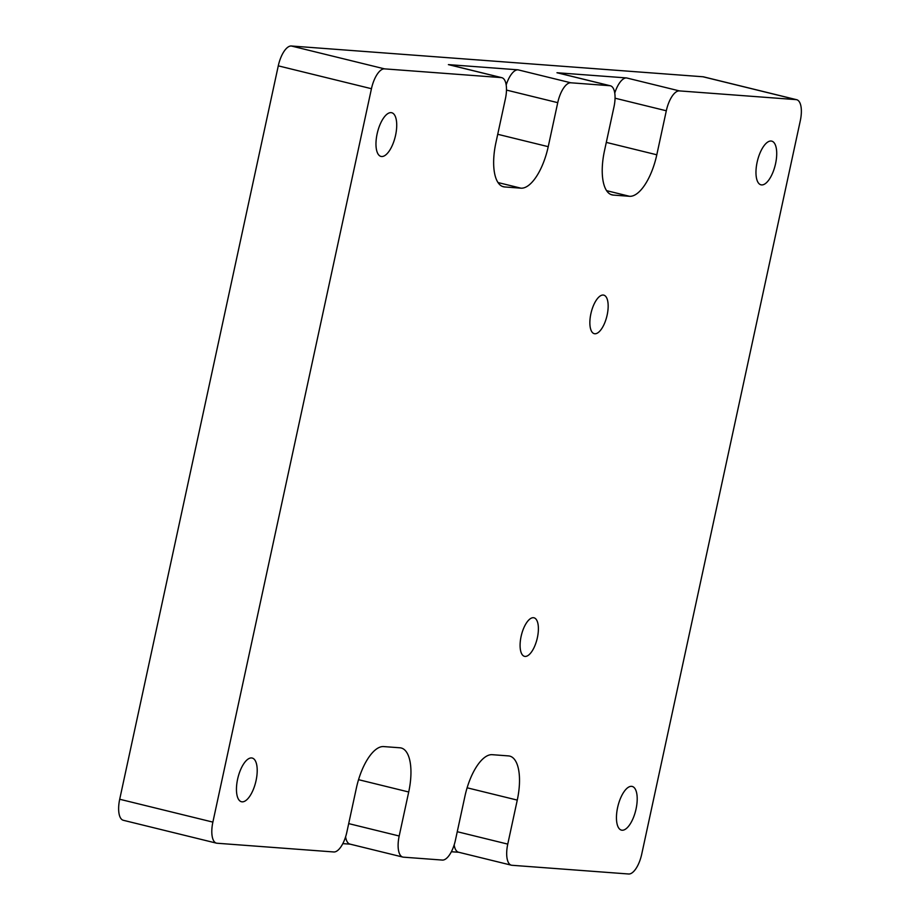 <?xml version="1.0" encoding="UTF-8"?>
<svg xmlns="http://www.w3.org/2000/svg" width="920" height="920" viewBox="0 0 920 920"><rect width="100%" height="100%" fill="white"/><g stroke="black" fill="none" stroke-linecap="round" stroke-linejoin="round"><path stroke-width="1.38" d="M537.384 637.675A19.849 8.073 103.8 0 0 533.979 617.792A19.849 8.073 103.8 0 0 521.099 636.456A19.849 8.073 103.8 0 0 524.515 656.339A19.849 8.073 103.8 0 0 537.384 637.675M607.154 315.008A19.849 8.073 103.8 0 0 603.738 295.124A19.849 8.073 103.8 0 0 590.87 313.8A19.849 8.073 103.8 0 0 594.274 333.672A19.849 8.073 103.8 0 0 607.154 315.008M636.053 808.979A22.494 9.143 103.8 0 0 632.178 786.439A22.494 9.143 103.8 0 0 617.596 807.599A22.494 9.143 103.8 0 0 621.46 830.127A22.494 9.143 103.8 0 0 636.053 808.979M775.571 163.656A22.494 9.143 103.8 0 0 771.707 141.128A22.494 9.143 103.8 0 0 757.114 162.288A22.494 9.143 103.8 0 0 760.978 184.816A22.494 9.143 103.8 0 0 775.571 163.656M395.577 135.263A22.494 9.143 103.8 0 0 391.713 112.734A22.494 9.143 103.8 0 0 377.119 133.883A22.494 9.143 103.8 0 0 380.995 156.423A22.494 9.143 103.8 0 0 395.577 135.263M256.059 780.585A22.494 9.143 103.8 0 0 252.183 758.045A22.494 9.143 103.8 0 0 237.601 779.206A22.494 9.143 103.8 0 0 241.465 801.734A22.494 9.143 103.8 0 0 256.059 780.585M342.815 843.628L350.267 844.18M217.062 843.237L333.787 851.966A21.033 8.556 -76.2 0 0 346.863 832.094L356.373 788.083A43.918 17.871 -76.2 0 1 383.663 746.58L399.947 747.787A43.918 17.871 -76.2 0 1 401.154 747.983A43.918 17.871 -76.2 0 1 408.71 791.994L399.188 836.004A21.033 8.556 103.8 0 0 402.81 857.072A21.033 8.556 103.8 0 0 403.385 857.164L442.359 860.073A21.033 8.556 -76.2 0 0 455.423 840.201L464.945 796.191A43.918 17.871 103.8 0 1 492.234 754.687L508.518 755.906A43.918 17.871 103.8 0 1 509.714 756.102A43.918 17.871 103.8 0 1 517.27 800.101L507.759 844.111A21.033 8.556 103.8 0 0 511.37 865.191A21.033 8.556 103.8 0 0 511.957 865.283L628.682 874A20.999 8.544 103.8 0 0 641.723 854.151L800.296 120.75A20.999 8.544 103.8 0 0 796.685 99.716A20.999 8.544 103.8 0 0 796.099 99.624L679.374 90.896A21.033 8.556 -76.2 0 0 666.31 110.779L656.799 154.79A43.918 17.871 -76.2 0 1 629.51 196.293L613.226 195.074A43.918 17.871 -76.2 0 1 612.019 194.879A43.918 17.871 -76.2 0 1 604.463 150.88L613.985 106.87A21.033 8.556 103.8 0 0 610.362 85.79A21.033 8.556 103.8 0 0 609.787 85.698L570.814 82.788A21.033 8.556 -76.2 0 0 557.738 102.66L548.228 146.671A43.918 17.871 103.8 0 1 520.938 188.174L504.654 186.955A43.918 17.871 103.8 0 1 503.447 186.771A43.918 17.871 103.8 0 1 495.891 142.761L505.413 98.751A21.033 8.556 103.8 0 0 501.791 77.682A21.033 8.556 103.8 0 0 501.216 77.59L384.491 68.862A20.999 8.544 103.8 0 0 371.45 88.711L212.876 822.112A20.999 8.544 103.8 0 0 216.487 843.157A20.999 8.544 103.8 0 0 217.062 843.237M451.386 851.736L458.838 852.288M614.755 93.081A21.033 8.556 -76.2 0 1 626.554 77.935L556.968 72.737L609.787 85.698M796.685 99.716L703.512 76.843A20.999 8.544 103.8 0 0 702.938 76.762L291.318 46A20.999 8.544 103.8 0 0 278.277 65.849L119.703 799.25A20.999 8.544 103.8 0 0 123.314 820.283L216.487 843.157M506.184 84.973A21.033 8.556 -76.2 0 1 517.995 69.828L448.397 64.618L501.216 77.59M610.362 85.79L557.543 72.829A21.033 8.556 103.8 0 0 556.968 72.737M501.791 77.682L448.971 64.71A21.033 8.556 103.8 0 0 448.397 64.618M345.598 836.82A21.033 8.556 103.8 0 0 349.991 844.111L402.81 857.072M454.169 844.928A21.033 8.556 103.8 0 0 458.551 852.219L511.37 865.191M626.554 77.935L679.374 90.896M796.099 99.624L702.938 76.762M384.491 68.862L291.318 46M517.995 69.828L570.814 82.788M371.45 88.711L278.277 65.849M212.876 822.112L119.703 799.25M615.043 98.198L666.31 110.779M606.303 142.393L656.799 154.79M606.591 190.658L629.51 196.293M610.869 194.488L613.226 195.074M506.471 90.079L557.738 102.66M497.731 134.285L548.228 146.671M498.019 182.551L520.938 188.174M502.297 186.38L504.654 186.955M348.691 823.607L399.188 836.004M358.547 779.677L408.71 791.994M457.263 831.714L507.759 844.111M467.118 787.796L517.27 800.101"/></g></svg>
